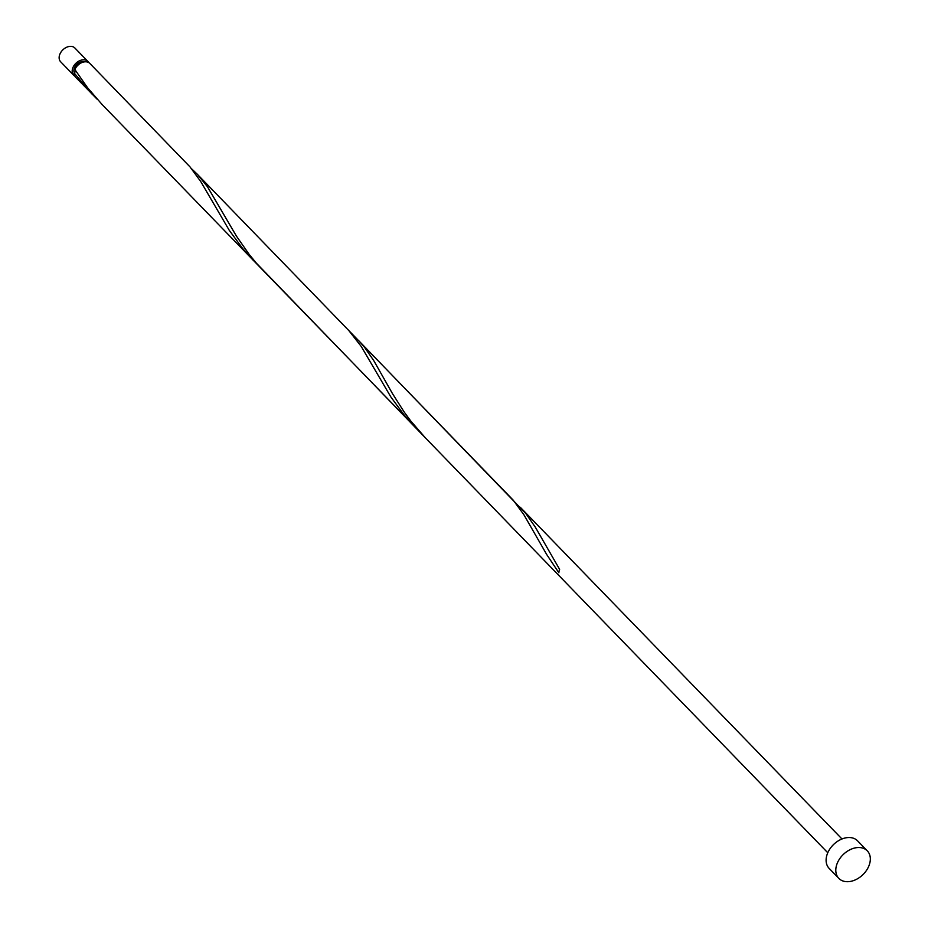 <?xml version="1.0" encoding="UTF-8"?>
<svg xmlns="http://www.w3.org/2000/svg" width="928" height="928" viewBox="0 0 928 928"><rect width="100%" height="100%" fill="white"/><g stroke="black" fill="none" stroke-linecap="round" stroke-linejoin="round"><path stroke-width="1.39" d="M73.695 75.226L60.656 61.782A9.895 7.041 -44.1 0 1 60.622 52.687A9.895 7.041 -44.1 0 1 69.693 46.4A9.895 7.041 -44.1 0 1 74.866 48.001L87.905 61.445A9.895 7.041 135.9 0 0 82.731 59.844A9.895 7.041 135.9 0 0 73.66 66.12A9.895 7.041 135.9 0 0 73.695 75.226A9.895 7.041 135.9 0 0 74.797 76.084M84.924 61.816A7.923 5.626 135.9 0 0 82.337 61.538A7.923 5.626 135.9 0 0 75.539 65.865A7.923 5.626 135.9 0 0 74.402 72.848M838.842 878.398L829.156 868.399A19.801 14.071 -44.1 0 1 829.087 850.199A19.801 14.071 -44.1 0 1 847.229 837.624A19.801 14.071 -44.1 0 1 857.576 840.838L867.274 850.825A19.801 14.071 -44.1 0 1 867.344 869.037A19.801 14.071 -44.1 0 1 849.201 881.6A19.801 14.071 -44.1 0 1 838.842 878.398A19.801 14.071 -44.1 0 1 838.773 860.198A19.801 14.071 -44.1 0 1 856.915 847.624A19.801 14.071 -44.1 0 1 867.274 850.825M76.003 71.073L74.112 72.941A9.895 7.041 135.9 0 0 75.632 77.221L97.046 99.11M253.379 260.501L242.66 248.507L229.309 230.411L200.703 181.482L189.985 166.866L89.842 63.44A9.895 7.041 135.9 0 0 84.668 61.84A9.895 7.041 135.9 0 0 74.878 69.554L87.615 87.8L102.103 104.516L420.222 432.32M74.112 72.941L91.802 93.89M197.107 174.046L513.149 500.088L523.868 514.692L546.662 554.457L558.865 572.762A9.895 7.041 135.9 0 1 559.63 569.386L535.236 527.023L525.84 513.544L358.695 340.646L364.252 346.933L373.648 360.424L392.498 393.658L404.121 411.939L410.779 421.01L425.268 437.738L256.441 263.239L249.191 254.411L236.466 236.164L207.489 186.783L197.478 174.429L191.736 168.931M348.383 330.02L361.212 346.422L390.897 397.022L404.248 415.118L414.967 427.112M88.728 62.582A9.895 7.041 135.9 0 0 87.905 61.445M425.268 437.738L827.776 852.762M520.272 507.256L841.986 838.982"/></g></svg>
